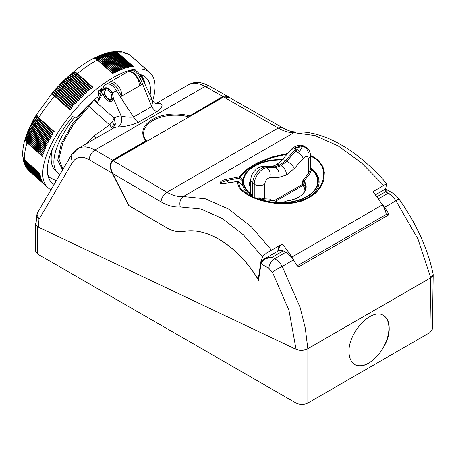 <?xml version="1.0" encoding="UTF-8"?>
<svg xmlns="http://www.w3.org/2000/svg" width="456" height="456" viewBox="0 0 456 456"><rect width="100%" height="100%" fill="white"/><g stroke="black" fill="none" stroke-linecap="round" stroke-linejoin="round"><path stroke-width="0.68" d="M297.221 265.894L298.594 266.914L297.118 265.757L293.47 259.943C291.23 256.54 288.665 253.992 285.775 252.288L283.256 250.84L279.106 250.424L264.298 258.968L272.192 257.224C266.509 257.349 262.793 259.532 261.054 263.785L258.666 279.157M36.571 216.001L38.971 219.456L37.084 214.474L37.688 212.456L70.982 155.633C72.527 152.845 74.852 150.491 77.97 148.57L81.875 147.117L85.523 146.889L89.404 147.567L94.99 150.001L205.12 86.418L209.247 85.979L204.18 83.676L200.822 82.787C196.656 81.932 192.649 82.53 188.807 84.582L192.358 83.328L194.809 83.163L200.224 84.189L204.202 85.916L222.824 96.45L189.548 115.972M36.964 214.28L36.001 224.027C35.956 225.281 36.765 226.319 38.424 227.139L38.971 219.456L72.259 162.638L70.976 155.633M380.874 202.589L384.659 207.292L388.181 213.032L388.54 214.987L387.269 213.967L386.768 214.457M386.112 191.583C386.021 188.391 385.839 188.453 385.559 191.776L385.115 189.217L375.328 194.866M230.24 97.983L228.958 97.145L224.665 96.068L188.966 116.913L189.742 116.234L189.325 115.795L189.001 116.953M283.256 250.84L272.192 257.224L274.694 258.689C271.337 260.946 269.365 264.149 268.772 268.293L272.454 272.215C275.19 270.237 278.445 268.316 282.207 266.441L300.042 307.144L305.281 328.149L307.817 348.709C303.89 350.613 299.974 350.824 296.058 349.33L38.424 227.139M285.775 252.288L274.694 258.689C277.573 260.393 280.075 262.981 282.207 266.441L293.47 259.943M385.115 189.217L385.947 189.211L392.228 192.774L388.102 193.213C391.003 194.906 393.608 197.431 395.916 200.794C398.943 198.748 399.616 198.406 397.934 199.768M384.659 207.292L395.916 200.794L417.981 239.052L430.726 277.75L432.681 276.028L433.132 274.062C427.717 248.531 416.299 223.486 398.886 198.924L396.281 195.869L392.228 192.774M261.379 261.989L260.843 263.306L258.797 277.111M128.888 205.542L166.161 227.476L129.059 205.81L112.649 173.497C109.97 167.437 110.147 163.18 113.179 160.729L166.936 192.238C163.579 194.495 161.601 197.699 161.002 201.843L112.649 173.497M102.919 93.235L97.595 102.383L103.079 88.23L103.193 90.071A7.518 4.343 60 0 1 104.572 88.105A7.518 4.343 60 0 1 112.341 92.904L113.384 98.353A7.518 4.343 60 0 1 113.225 99.305A7.518 4.343 60 0 1 111.845 101.272A7.518 4.343 60 0 1 106.653 99.841A7.518 4.343 60 0 1 102.919 93.235L103.193 90.071M86.572 143.606L94.289 135.706L96.119 138.094M430.726 277.75L307.817 348.709M112.723 128.506L115.396 124.146L114.114 118.07A41.775 24.117 60 0 1 121.119 115.875C125.149 117.032 129.282 117.42 133.522 117.032C134.885 119.529 136.572 121.273 138.578 122.259L156.83 111.726C162.855 107.063 163.641 104.207 159.195 103.17L156.835 103.888C156.032 104.281 154.669 103.273 152.754 100.861L150.423 98.958M113.384 98.353L121.119 115.875C122.476 120.692 121.461 124.368 118.081 126.91C124.431 126.871 131.265 125.32 138.578 122.259M111.577 127.771L113.635 124.744L112.484 121.501L109.634 124.927L112.432 128.672M166.161 227.476C172.419 231.078 178.347 232.406 183.933 231.454C207.172 226.877 237.639 246.154 257.104 277.75L258.147 277.938L258.546 277.254L260.946 261.339L262.838 256.055L266.68 252.949L282.15 244.085L282.595 244.222L282.15 244.085M183.933 231.454L183.871 231.488C207.742 226.752 239.206 247.323 258.586 280.332M183.871 231.488C178.285 232.44 172.362 231.112 166.098 227.51M128.689 205.656L112.153 173.086C109.862 168.207 109.622 164.325 111.424 161.447L112.432 160.187L94.99 150.001C91.633 152.258 89.661 155.462 89.074 159.606L112.153 173.086M113.635 124.744L115.396 124.146M36.109 222.517L35.323 224.244L37.278 226.598L296.041 349.336C299.98 350.829 303.918 350.624 307.851 348.726L430.755 277.772L433.2 274.575L433.086 273.822M433.2 274.575L432.373 329.186L429.928 332.555L307.851 403.036C303.918 404.899 299.98 404.899 296.041 403.041L37.694 254.112L37.278 226.598M35.323 224.244L35.733 251.41L37.694 254.112M94.289 135.706L109.634 124.927L88.179 105.729L72.014 124.494L61.121 144.033L57.758 160.295L62.609 169.917M349.017 351.547C349.057 357.829 350.977 362.138 354.774 364.475C366.259 372.392 389.823 347.649 389.19 328.348C389.15 322.067 387.229 317.758 383.428 315.421C371.948 307.504 348.378 332.247 349.017 351.547M354.7 364.435A28.409 16.399 120 0 0 376.565 356.729A28.409 16.399 120 0 0 388.917 328.195A28.409 16.399 120 0 0 383.228 315.307M112.341 92.904L116.388 90.772A10.026 5.791 -120 0 0 106.026 84.371L107.798 83.345A10.026 5.791 60 0 1 118.161 89.746L116.388 90.772L133.522 117.032L151.774 106.493L152.754 100.861L141.252 76.272L137.512 71.803L134.93 70.429C134.554 69.785 132.719 69.933 129.418 70.862A10.026 5.791 -120 0 1 139.787 77.263L151.774 106.493C153.136 108.99 154.823 110.734 156.83 111.726M93.885 100.177L114.114 118.07L112.484 121.501M127.754 71.831A10.026 5.791 60 0 1 138.014 78.289L141.417 84.776L121.564 96.233L118.161 89.746M140.186 74.545L140.813 75.058C143.059 77.07 144.375 79.965 144.751 83.756M385.605 189.109L386.631 183.728L373.128 191.554L373.105 191.965A125.326 72.356 -120 0 1 382.402 204.847A15.037 8.681 60 0 1 386.215 214.423M262.36 256.774L243.43 234.851L222.471 218.566L200.919 209.042L180.262 206.938C179.208 202.333 180.223 198.867 183.318 196.542L293.977 132.65C289.207 132.81 283.94 131.271 278.166 128.022L166.936 192.238C172.613 195.544 178.074 196.975 183.318 196.542L205.479 198.833L228.633 209.105L251.176 226.632L271.548 250.201M223.582 96.986L278.166 128.022L282.292 127.577L229.471 97.55L223.582 96.986L113.179 160.729M37.061 214.018L37.084 214.474M37.688 212.456L36.56 216.241M189.913 116.428L188.972 116.918A31.749 18.297 -0.1 0 0 143.64 133.517A31.749 18.297 -0.1 0 1 188.966 116.913M146.353 141.292L146.69 141.32L145.931 140.841L146.69 141.32L145.931 140.841L146.69 141.32L146.433 141.531M146.467 140.898L146.159 141.024M146.479 141.012L146.581 140.995C144.626 138.59 143.646 136.093 143.64 133.511M189.747 116.24L189.325 115.795A32.587 18.782 -0.1 0 0 152.344 119.523A32.587 18.782 -0.1 0 0 145.931 140.841L112.432 160.187M189.325 116.274L189.36 116.599M72.829 153.889L77.97 148.57L112.826 128.449A33.419 19.294 60 0 1 118.081 126.91M140.511 76.511C141.668 76.044 141.423 76.294 139.787 77.263L138.014 78.289M56.236 180.793L50.029 177.692L47.84 175.195M74.562 117.483A59.736 24.464 131.5 0 0 57.912 172.955L55.712 171.006C51.169 166.765 50.017 159.6 52.258 149.517M262.211 260.61L260.946 261.339M278.32 250.874A17.083 9.861 -120 0 1 282.595 244.222A125.326 72.356 -120 0 1 291.891 257.104A15.037 8.681 60 0 1 293.732 260.347M225.811 179.453C223.024 180.137 221.223 181.032 220.413 182.132L221.268 182.463L226.022 180.696L225.811 179.453L239.115 176.934L245.949 169.752L257.212 162.9L271.656 157.064L287.816 153.433M310.633 155.536L314.572 157.491L317.479 159.583L321.839 164.741L323.441 168.27L324.319 172.3L323.931 179.151L322.996 182.343L321.052 186.43L315.917 192.848L309.151 197.807L301.051 201.295L293.681 203.028L284.344 203.803L275.002 203.319L266.823 201.968L260.872 200.435L254.157 198.064L249.056 195.67L244.576 192.899L241.024 189.827L239.092 187.342L237.661 183.66L237.576 181.459L238.3 181.682L237.576 181.459L238.3 181.682L237.576 181.459L223.942 183.62L224.124 183.888M221.183 183.7L220.983 183.135L220.123 182.799C220.105 183.7 221.382 183.973 223.942 183.62M220.123 182.799L220.413 182.132M282.292 127.577C287.896 130.387 290.278 131.784 296.485 131.926L293.977 132.65L315.05 135.569L338.107 145.897L361.545 162.912L383.735 185.432M221.496 183.654A26.739 21.831 0 0 1 220.983 183.135L221.268 182.463A26.739 21.831 0 0 0 222.613 183.705M242.677 185.227L238.3 181.682L237.713 181.722M239.52 177.002L239.679 177.715L239.862 177.241L242.489 179.373M239.474 177.355L239.149 177.475L239.115 176.934L239.862 177.241L239.115 176.934L239.28 178.165L246.559 170.259L257.503 163.573L271.508 157.81L287.217 154.105M310.644 156.157L314.144 157.93L316.988 159.976L319.798 162.895L321.85 166.183L323.173 169.837L323.72 173.85L323.458 177.903L322.62 181.357L320.876 185.432L318.391 189.257L312.502 195.037L308.832 197.465L295.146 202.453L279.1 203.444L262.491 200.691L248.212 194.929L240.369 188.413L238.3 181.682M242.655 185.13L238.112 181.522M221.371 183.939L221.012 183.529L223.97 183.551L237.622 181.397M306.409 198.748A33.419 19.294 -0 0 0 308.119 197.454M249.478 185.182L249.62 185.9M296.024 202.259A38.435 22.19 0 0 0 307.857 197.608L304.061 199.796L307.857 197.608A38.435 22.19 0 0 0 319.114 181.915C318.995 176.461 316.065 171.673 310.342 167.546M282.52 159.4L267.324 160.768L254.266 165.511L245.413 172.921L242.25 181.915A38.435 22.19 0 0 0 252.778 197.174A38.435 22.19 0 0 0 253.2 197.431M255.411 198.343L259.384 199.015A37.443 21.62 0 0 0 307.156 196.519A37.443 21.62 0 0 0 311.476 168.937L311.727 169.672A37.027 21.375 0 0 1 306.865 196.439A37.027 21.375 0 0 1 260.501 199.249L260.598 197.978L259.384 197.853L259.384 199.015L265.13 199.967L270.522 200.258A25.485 14.712 0 0 0 276.501 201.278L276.501 201.786L278.177 202.036L283.187 202.036L284.857 201.786L284.857 201.278A25.485 14.712 0 0 0 304.049 180.901L303.804 181.773L302.442 181.619L302.442 184.361L303.035 185.387L303.804 184.515L303.804 181.773A25.063 14.472 0 0 1 305.748 187.359C304.921 194.695 297.956 199.335 284.857 201.278L284.857 201.626L284.857 201.278M310.644 167.779L311.476 168.937L310.644 168.258L310.547 169.142L311.727 169.672L309.396 174.409L304.049 180.901L303.08 180.069L302.442 181.619M276.501 201.278L276.501 201.626L276.501 201.278L270.522 200.258L270.1 199.107L264.736 198.822L265.13 199.967M254.248 198.024L259.139 197.847L259.105 199.01A37.597 21.706 0 0 0 307.264 196.582A37.597 21.706 0 0 0 311.471 168.777L310.644 168.258L310.644 156.003L308.438 159.07C307.914 156.02 306.221 155.764 303.371 158.306C301.65 155.564 299.119 153.13 295.767 151.016L286.864 161.053C290.215 163.174 292.746 165.602 294.468 168.344L286.59 174.95C286.271 171.034 284.504 167.968 281.272 165.739C284.504 167.968 286.271 171.034 286.59 174.95L278.713 177.441L269.81 177.68C266.897 178.507 265.21 180.718 264.736 184.304L264.736 198.822L260.598 197.978M269.81 177.68C270.847 173.348 269.838 170.037 266.777 167.751L265.597 167.067L274.501 166.822L275.68 167.506L266.777 167.751C261.14 167.74 253.969 177.595 254.248 184.384L252.778 183.534C252.442 176.603 259.766 166.873 265.597 167.067L263.083 166.411C262.143 166.03 259.92 166.896 256.414 169.005L253.564 172.043C251.752 174.562 250.806 177.401 250.72 180.547L252.778 183.534L252.778 197.174L250.726 192.991L249.888 193.692L252.778 197.174M310.547 169.142L308.438 173.588L303.08 180.069M308.581 153.016L306.118 147.356L302.163 146.86L299.586 151.574L297.255 149.562L295.767 151.016L294.582 150.332L285.678 160.369L286.864 161.053L281.272 165.739L275.68 167.506C278.741 169.792 279.75 173.103 278.713 177.441M302.163 146.86L303.964 146.564L306.118 147.356C308.284 149.255 309.949 149.557 310.644 156.003M297.255 149.562L296.007 148.844L294.582 150.332L291.247 149.562C291.498 148.81 298.475 142.677 304.391 146.359L300.76 146.051L303.308 146.057L305.241 146.883M296.007 148.844L293.681 148.16L300.76 146.051M251.005 182.24L249.478 182.577L249.478 185.472L251.005 187.063M282.019 159.965A37.027 21.375 180 0 0 248.463 170.789A37.027 21.375 180 0 0 249.637 192.979L249.882 193.532L250.811 192.329L249.637 192.979L250.72 192.409M282.344 159.6L285.678 160.369L280.092 165.055L278.057 164.348L276.33 164.684C275.321 165.403 273.127 166.126 272.01 166.172L274.501 166.822L280.092 165.055L278.057 164.348L276.33 164.684C280.166 161.886 282.167 160.193 282.344 159.6L291.247 149.562M250.726 192.991L250.811 192.329M301.479 146.074L301.479 146.798A11.696 6.754 -60 0 1 302.282 146.746M293.778 148.16L301.479 146.798M271.006 200.708L270.522 200.258M309.396 174.409L308.438 173.588L308.438 159.07M302.613 184.942L303.576 185.05M303.16 184.754L303.194 184.23L302.442 184.361L273.76 200.919M224.665 96.068L222.824 96.45M57.912 172.955A59.736 24.464 131.5 0 0 59.998 174.38M94.506 99.647L97.595 102.383M97.077 97.516L98.866 99.1M130.889 55.809L146.632 69.745A76.864 31.378 131.6 0 0 146.422 69.58L131.014 55.917A76.864 31.378 131.6 0 0 130.57 55.586L145.977 69.249A76.864 31.378 131.6 0 0 145.755 69.09L130.348 55.427A76.864 31.378 131.6 0 0 118.047 52.913L133.454 66.576A76.864 31.378 131.6 0 0 133.089 66.616L117.682 52.953A76.864 31.378 131.6 0 0 116.935 53.038L132.343 66.701A76.864 31.378 131.6 0 0 131.972 66.747L116.565 53.084A76.864 31.378 131.6 0 0 115.801 53.198L131.208 66.861A76.864 31.378 131.6 0 0 130.826 66.929L115.419 53.266A76.864 31.378 131.6 0 0 114.644 53.403L130.051 67.066A76.864 31.378 131.6 0 0 129.664 67.146L114.256 53.483A76.864 31.378 131.6 0 0 113.464 53.654L128.871 67.317A76.864 31.378 131.6 0 0 128.472 67.408L113.065 53.745A76.864 31.378 131.6 0 0 112.261 53.939L127.669 67.602A76.864 31.378 131.6 0 0 127.264 67.71L111.857 54.047A76.864 31.378 131.6 0 0 111.036 54.27L126.443 67.933A76.864 31.378 131.6 0 0 126.033 68.052L110.62 54.389A76.864 31.378 131.6 0 0 109.788 54.64L125.195 68.303A76.864 31.378 131.6 0 0 124.779 68.434L109.372 54.771A76.864 31.378 131.6 0 0 108.522 55.051L123.929 68.713A76.864 31.378 131.6 0 0 123.502 68.862L108.095 55.199A76.864 31.378 131.6 0 0 107.234 55.501L122.641 69.164A76.864 31.378 131.6 0 0 122.214 69.323L106.807 55.66A76.864 31.378 131.6 0 0 105.934 55.991L121.342 69.654A76.864 31.378 131.6 0 0 120.903 69.831L105.496 56.168A76.864 31.378 131.6 0 0 104.612 56.527L120.019 70.19A76.864 31.378 131.6 0 0 119.575 70.372L104.167 56.709A76.864 31.378 131.6 0 0 103.273 57.097L118.68 70.76A76.864 31.378 131.6 0 0 118.235 70.954L102.828 57.291A76.864 31.378 131.6 0 0 101.922 57.707L117.329 71.37A76.864 31.378 131.6 0 0 116.879 71.581L101.471 57.918A76.864 31.378 131.6 0 0 100.554 58.351L115.961 72.014A76.864 31.378 131.6 0 0 115.505 72.242L100.098 58.579A76.864 31.378 131.6 0 0 99.174 59.041L114.581 72.703A76.864 31.378 131.6 0 0 114.12 72.937L98.713 59.274A76.864 31.378 131.6 0 0 97.778 59.764L113.185 73.427A76.864 31.378 131.6 0 0 112.723 73.672L97.316 60.01A76.864 31.378 131.6 0 0 77.48 73.524L92.887 87.187A76.864 31.378 131.6 0 0 92.403 87.586L76.996 73.923A76.864 31.378 131.6 0 0 76.015 74.738L91.422 88.401A76.864 31.378 131.6 0 0 90.938 88.812L75.525 75.149A76.864 31.378 131.6 0 0 74.55 75.981L89.957 89.644A76.864 31.378 131.6 0 0 89.473 90.06L74.066 76.397A6.013 2.457 -48.4 0 1 74.385 76.158A6.561 2.155 -129.5 0 0 71.05 74.431M129.943 55.102L130.57 55.586M62.284 82.086L63.184 81.994L65.06 83.237L81.305 97.612A76.864 31.378 131.6 0 0 81.065 97.84A76.864 31.378 131.6 0 0 80.832 98.074L65.425 84.411A6.013 2.457 -48.4 0 1 65.806 84.058A6.561 1.254 -133.4 0 0 62.449 82.143M63.618 81.305C63.202 80.233 64.273 80.803 66.844 83.02L82.251 96.683A76.864 31.378 131.6 0 1 82.724 96.227L66.895 82.194L64.866 80.769L63.715 80.598L64.877 79.492M71.883 73.245L73.422 73.063L76.015 74.738M71.997 73.137L73.878 72.019L76.996 73.923A6.013 2.457 131.6 0 1 77.286 73.718A6.561 2.445 -128.1 0 0 74.049 72.054M73.285 72.082L74.864 71.866L77.48 73.524M77.286 73.718L92.671 87.364M22.828 156.579L23.222 158.785L24.276 160.478L40.111 174.557A76.864 31.378 131.6 0 0 40.151 174.893L24.744 161.23A76.864 31.378 131.6 0 0 24.841 161.903L40.253 175.566A76.864 31.378 131.6 0 0 40.305 175.896L24.898 162.233A76.864 31.378 131.6 0 0 25.023 162.883L40.43 176.546A76.864 31.378 131.6 0 0 40.498 176.86L25.091 163.197A76.864 31.378 131.6 0 0 25.24 163.824L40.647 177.487A76.864 31.378 131.6 0 0 40.727 177.794L25.319 164.131A76.864 31.378 131.6 0 0 25.496 164.736L40.903 178.399A76.864 31.378 131.6 0 0 40.994 178.695L25.587 165.032A76.864 31.378 131.6 0 0 25.787 165.608L41.194 179.271A76.864 31.378 131.6 0 0 41.302 179.556L25.889 165.893A76.864 31.378 131.6 0 0 26.117 166.451L41.524 180.114A76.864 31.378 131.6 0 0 41.644 180.382L26.237 166.719A76.864 31.378 131.6 0 0 26.482 167.255L41.895 180.918A76.864 31.378 131.6 0 0 42.02 181.174L26.613 167.512A76.864 31.378 131.6 0 0 26.887 168.019L42.3 181.682A76.864 31.378 131.6 0 0 42.442 181.933L27.029 168.27A76.864 31.378 131.6 0 0 27.331 168.748L42.739 182.411A76.864 31.378 131.6 0 0 42.892 182.651L27.485 168.988A76.864 31.378 131.6 0 0 27.81 169.444L43.217 183.107A76.864 31.378 131.6 0 0 43.383 183.329L27.976 169.666A76.864 31.378 131.6 0 0 28.323 170.099L43.73 183.762A76.864 31.378 131.6 0 0 43.913 183.967L28.5 170.305A76.864 31.378 131.6 0 0 28.876 170.715L44.283 184.378A76.864 31.378 131.6 0 0 44.471 184.572L29.064 170.909A76.864 31.378 131.6 0 0 29.458 171.291L44.87 184.954A76.864 31.378 131.6 0 0 45.064 185.13A76.864 31.378 131.6 0 0 45.07 185.136L47.914 187.661A76.864 31.378 131.6 0 0 51.021 189.707M150.109 95.201A70.6 28.825 131.6 0 0 148.61 81.077A70.6 28.825 131.6 0 0 145.755 77.326A70.6 28.825 131.6 0 0 140.134 74.476M103.375 87.375A70.6 28.825 131.6 0 0 98.542 90.978L98.593 95.389A1.67 0.684 131.6 0 1 97.413 97.242A60.99 24.898 131.6 0 0 77.286 117.118A1.67 0.684 131.6 0 1 75.645 118.053L72.692 116.502A70.6 28.825 131.6 0 0 49.219 179.219A70.6 28.825 131.6 0 0 52.075 182.976A70.6 28.825 131.6 0 0 54.11 184.429M24.345 163.584L26.117 166.451M24.407 163.755L25.889 165.893M111.469 51.921L113.538 51.978L115.801 53.198M111.629 51.893L114.325 51.864L116.565 53.084M113.971 51.591L116.035 51.773L118.047 52.913M114.131 51.574C119.842 50.901 125.058 52.041 129.783 54.994L130.348 55.427M23.353 160.164L23.986 162.216L25.24 163.824M23.387 160.335L25.091 163.197M25.855 136.64L25.331 139.228L26.568 141.691L42.596 155.975A76.864 31.378 131.6 0 0 42.448 156.442L27.041 142.779A76.864 31.378 131.6 0 0 24.601 159.851L40.008 173.514A76.864 31.378 131.6 0 0 40.037 173.861L24.63 160.198A76.864 31.378 131.6 0 0 24.704 160.894M25.804 136.777L25.815 138.909L27.069 140.95L42.904 155.023A76.864 31.378 131.6 0 1 43.058 154.544L27.029 140.266L25.787 137.832L26.294 135.341L26.3 137.484L27.559 139.513L43.394 153.581A76.864 31.378 131.6 0 1 43.565 153.096L27.73 139.029L26.448 137.068L26.351 135.181L26.818 133.893L26.818 136.042L28.084 138.054L43.918 152.122A76.864 31.378 131.6 0 1 44.101 151.637L28.072 137.359L26.801 134.976L27.377 132.434L27.377 134.588L28.648 136.578L44.483 150.645A76.864 31.378 131.6 0 1 44.677 150.155L28.842 136.087L27.468 133.95L27.48 132.172L27.97 130.969L27.896 132.89L29.247 135.09L45.081 149.158A76.864 31.378 131.6 0 1 45.286 148.656L29.07 134.172L27.93 131.858L28.591 129.487L28.523 131.408L29.686 133.374L45.714 147.653A76.864 31.378 131.6 0 1 45.931 147.145L29.714 132.667L28.54 130.188L29.247 128.005L29.252 130.125L30.546 132.063L46.381 146.131A76.864 31.378 131.6 0 1 46.609 145.624L30.774 131.556L29.372 129.487L29.361 127.748L29.936 126.506L29.874 128.398L31.247 130.53L47.082 144.598A76.864 31.378 131.6 0 1 47.321 144.085L31.287 129.817L30.005 127.777L30.05 126.255L30.655 125.007L30.598 126.876L31.983 128.985L47.817 143.053A76.864 31.378 131.6 0 1 48.068 142.54L31.846 128.068L30.62 125.702L31.396 123.502L31.356 125.343L32.553 127.23L48.587 141.502A76.864 31.378 131.6 0 1 48.849 140.984L32.815 126.717L31.572 124.91L31.521 123.257L32.176 121.986L32.148 123.804L33.55 125.873L49.385 139.935A76.864 31.378 131.6 0 1 49.658 139.416L33.624 125.149L32.302 123.183L32.302 121.741L32.98 120.469L32.969 122.254L34.382 124.3L50.217 138.362A76.864 31.378 131.6 0 1 50.502 137.837L34.097 123.171L32.969 120.965L33.818 118.942L33.75 120.504L35.049 122.516L51.083 136.783A76.864 31.378 131.6 0 1 51.38 136.258L35.34 121.997L34.063 120.259L33.949 118.702L34.679 117.42L34.702 119.13L36.144 121.136L51.978 135.198A76.864 31.378 131.6 0 1 52.28 134.668L36.246 120.407L34.878 118.52L34.816 117.181L35.574 115.892L35.539 117.38L36.868 119.341L52.902 133.608A76.864 31.378 131.6 0 1 53.215 133.078L36.805 118.423L35.591 116.2L36.491 114.359L36.48 115.813L37.819 117.745L53.859 132.012A76.864 31.378 131.6 0 1 54.184 131.482L38.344 117.42L36.52 114.655L52.075 93.298M23.963 162.467L25.787 165.608M38.8 117.836A6.013 2.457 131.6 0 0 38.777 117.87A6.013 2.457 131.6 0 0 38.635 118.11L54.019 131.75M69.101 75.656L70.23 75.428L72.453 76.711L88.498 90.909A76.864 31.378 131.6 0 0 88.014 91.337L72.607 77.674A76.864 31.378 131.6 0 0 71.638 78.54L87.045 92.203A76.864 31.378 131.6 0 0 86.566 92.642L71.159 78.979A6.013 2.457 -48.4 0 1 71.495 78.694L86.891 92.346M69.209 75.536L70.908 74.402L74.066 76.397A76.864 31.378 131.6 0 0 73.091 77.246M110.204 52.155L112.934 51.978L115.419 53.266M110.358 52.121L112.66 52.258L114.644 53.403M130.102 55.216L131.014 55.917M131.043 55.928L147.054 70.104A76.864 31.378 131.6 0 0 147.054 70.104L149.91 72.641A76.864 31.378 131.6 0 0 83.921 100.371A76.864 31.378 131.6 0 0 47.914 187.661M112.729 51.733L115.436 51.727L117.682 52.953M106.351 53.096L108.813 53.044L111.036 54.27M106.499 53.05L109.149 52.697L111.857 54.047M107.644 52.742L110.027 52.714L112.261 53.939M107.793 52.702L110.603 52.451L113.065 53.745M103.734 53.922L106.06 53.757L108.522 55.051M103.877 53.871L106.693 53.415L109.372 54.771M95.674 57.291L98.433 56.441L101.471 57.918M97.39 60.078A6.013 2.457 -48.4 0 1 97.407 60.072A6.561 4.241 -116.2 0 0 97.031 59.77M97.407 60.072L112.735 73.667M73.393 71.974C79.942 66.604 86.412 62.198 92.807 58.756L94.791 58.579L97.316 60.01M92.921 58.699L95.72 57.775L98.713 59.274M97.037 56.641L99.528 56.384L101.922 57.707M97.168 56.572L100.001 55.86L102.828 57.291M99.744 55.444L102.19 55.216L104.612 56.527M99.881 55.381L102.629 54.748L105.496 56.168M101.084 54.897L103.495 54.691L105.934 55.991M101.221 54.84L103.917 54.253L106.807 55.66M102.412 54.389L104.789 54.201L107.234 55.501M102.554 54.338L105.439 53.831L108.095 55.199M98.393 56.025L101.323 55.284L104.167 56.709M98.53 55.963L100.867 55.78L103.273 57.097M94.301 57.98L96.564 57.65L99.174 59.041M94.432 57.906L97.082 57.091L100.098 58.579M95.806 57.222L97.932 56.971L100.554 58.351M108.933 52.429L111.218 52.429L113.464 53.654M109.081 52.389L111.777 52.189L114.256 53.483M105.051 53.489L107.576 53.409L109.788 54.64M105.194 53.437L107.929 53.038L110.62 54.389M93.052 58.624L95.19 58.368L97.778 59.764M112.883 51.71L114.935 51.893L116.935 53.038M55.871 94.637A6.013 2.457 131.6 0 1 56.265 94.181L53.249 91.935A6.561 0.433 -140.1 0 0 55.871 94.637L71.273 108.294M22.954 157.793L23.467 160.045L24.841 161.903M75.548 75.166A6.013 2.457 -48.4 0 1 75.833 74.926A6.561 2.303 -128.8 0 0 72.544 73.228M75.833 74.926L91.223 88.572M70.492 74.436L72.327 73.188L75.525 75.149M70.6 74.322L72.327 74.431L74.55 75.981M74.385 76.158L89.775 89.803M64.98 79.447L65.977 79.304L67.91 80.495L84.16 94.865A76.864 31.378 131.6 0 0 83.682 95.315L68.275 81.652A76.864 31.378 131.6 0 0 67.317 82.564M65.077 79.304L66.354 78.153L68.115 79.002L85.118 93.964A76.864 31.378 131.6 0 1 85.597 93.52L69.557 79.321L67.693 78.107L66.445 78.022L67.984 76.882L71.159 78.979A76.864 31.378 131.6 0 0 70.19 79.857M85.454 93.651L70.059 79.999A6.561 1.71 -131.5 0 0 66.667 78.181M70.059 79.999A6.013 2.457 131.6 0 0 69.722 80.313A76.864 31.378 131.6 0 0 68.753 81.202M71.495 78.694A6.561 1.858 -130.8 0 0 68.109 76.91M65.806 84.058L81.202 97.709M62.312 82.582C61.822 81.578 62.86 82.188 65.425 84.411A76.864 31.378 131.6 0 0 64.484 85.352L79.891 99.015A76.864 31.378 131.6 0 0 79.424 99.488L64.017 85.825A76.864 31.378 131.6 0 0 63.082 86.777L78.489 100.44A76.864 31.378 131.6 0 0 78.027 100.918L62.62 87.256A6.013 2.457 -48.4 0 1 63.013 86.862L78.415 100.519M55.945 89.222L58.499 91.656L55.906 88.948A6.561 0.479 -136.6 0 1 58.921 91.206A6.013 2.457 131.6 0 0 58.516 91.65L73.918 105.307M55.974 89.194C55.404 88.276 56.396 88.931 58.949 91.16L74.356 104.823A76.864 31.378 131.6 0 0 73.912 105.319L58.499 91.656A76.864 31.378 131.6 0 0 57.604 92.653L73.011 106.316A76.864 31.378 131.6 0 0 72.567 106.818L57.16 93.155A76.864 31.378 131.6 0 0 56.27 94.164L71.677 107.827A76.864 31.378 131.6 0 0 71.239 108.328L55.831 94.666A76.864 31.378 131.6 0 0 54.954 95.686L70.361 109.349A76.864 31.378 131.6 0 0 69.928 109.856L54.52 96.193A76.864 31.378 131.6 0 0 38.771 117.819M58.921 91.206L74.322 104.863M55.774 89.091L54.6 90.396M52.28 93.383C51.26 92.978 52.007 93.919 54.52 96.193M54.959 95.692A6.013 2.457 -48.4 0 0 54.572 96.148A6.561 0.587 -140.7 0 1 52.012 93.372L70.361 109.349M54.572 96.148L69.973 109.805M53.295 91.878L52.149 93.212M53.489 91.981C52.531 91.502 53.312 92.397 55.831 94.666M56.265 94.181L71.666 107.838M55.849 89.011L56.886 87.569M57.194 87.86L75.269 103.837A76.864 31.378 131.6 0 1 75.724 103.347L60.312 89.684C57.752 87.461 56.721 86.845 57.222 87.831M58.391 86.275L59.502 84.805M58.482 86.486C58.054 85.426 59.12 86.007 61.691 88.225L77.098 101.887A76.864 31.378 131.6 0 0 76.642 102.366L61.229 88.703A76.864 31.378 131.6 0 0 60.312 89.684M59.73 85.186C59.103 84.331 60.067 85.021 62.62 87.256A76.864 31.378 131.6 0 0 61.691 88.225M59.656 84.844L60.83 83.448M59.759 85.158C59.4 84.029 60.505 84.565 63.082 86.777M61.013 83.876C60.46 82.946 61.457 83.596 64.017 85.825M60.956 83.448L61.936 83.437L64.484 85.352M64.022 85.831A6.013 2.457 -48.4 0 1 64.404 85.449A6.561 1.1 -134.1 0 0 61.11 83.471L60.956 83.63M64.404 85.449L79.8 99.106M61.241 88.715A6.013 2.457 -48.4 0 1 61.634 88.293L77.035 101.95M58.453 86.515L61.229 88.703M61.634 88.293A6.561 0.792 -135.3 0 0 58.482 86.178L58.334 86.332M57.114 87.637L58.186 86.178M59.867 90.18A6.013 2.457 -48.4 0 1 60.272 89.741A6.561 0.638 -135.9 0 0 57.188 87.558L57.04 87.712M60.272 89.741L75.673 103.398M53.369 91.799L54.526 90.482M53.517 91.952L56.27 94.164M54.709 90.596L57.16 93.155M57.188 93.138L54.64 90.356A6.561 0.325 -137.2 0 1 57.587 92.688A6.013 2.457 131.6 0 0 57.188 93.138L72.589 106.795M54.737 90.567C54.099 89.724 55.051 90.419 57.604 92.653M57.587 92.688L72.989 106.345M66.855 83.026A6.013 2.457 -48.4 0 1 67.214 82.684L82.61 96.336M67.214 82.684A6.561 1.408 -132.8 0 0 63.834 80.797M67.722 76.893L69.112 76.807L71.638 78.54M67.824 76.768L69.494 75.639L72.607 77.674M72.624 77.685A6.013 2.457 -48.4 0 1 72.937 77.412A6.561 2.006 -130.2 0 0 69.574 75.656M72.937 77.412L88.327 91.063M64.929 80.051C64.581 78.905 65.698 79.441 68.275 81.652A6.013 2.457 131.6 0 1 68.634 81.333L84.029 94.985M68.634 81.333A6.561 1.562 -132.2 0 0 65.242 79.481M63.013 86.862A6.561 0.946 -134.7 0 0 59.793 84.816L59.639 84.97M52.309 93.349L54.954 95.686M22.977 157.958L23.627 159.874L24.744 161.23M53.067 133.329L37.688 119.689A6.013 2.457 -48.4 0 1 37.825 119.449A6.013 2.457 -48.4 0 1 37.837 119.438M37.688 119.689A6.561 2.821 -150.7 0 1 35.762 116.879M29.532 171.359L45.07 185.136M52.149 134.902L36.771 121.267A6.013 2.457 -48.4 0 1 36.902 121.034M36.771 121.267A6.561 2.958 -151.5 0 1 34.89 118.56M24.014 162.638L25.587 165.032M23.632 161.327L24.373 163.373L25.496 164.736M23.672 161.498L25.319 164.131M34.291 125.788A6.013 2.457 131.6 0 0 34.2 125.964A6.561 3.363 -153.9 0 1 32.513 123.667M34.2 125.964L49.567 139.587M50.399 138.031L35.026 124.402A6.013 2.457 -48.4 0 1 35.129 124.209M35.026 124.402A6.561 3.232 -153.1 0 1 33.265 121.951M152.703 100.753A76.864 31.378 131.6 0 0 153.016 76.722A76.864 31.378 131.6 0 0 149.91 72.641M27.879 169.655L28.876 170.715M28.004 169.803L28.5 170.305M26.465 167.779L27.81 169.444M26.568 167.939L27.485 168.988M25.844 166.776L27.331 168.748M25.941 166.942L27.029 168.27M24.784 164.673L26.482 167.255M25.285 165.739L26.613 167.512M28.671 170.527L29.064 170.909M28.808 170.669L29.458 171.291M27.143 168.737L28.323 170.099M27.257 168.897L27.976 169.666M25.371 165.91L26.887 168.019M24.858 164.844L26.237 166.719M38.635 118.11A6.561 2.685 -150 0 1 36.662 115.208M34.063 120.247A6.561 3.095 -152.3 0 0 35.881 122.841L51.26 136.469M33.482 127.355A6.013 2.457 131.6 0 0 33.408 127.515A6.561 3.488 -154.7 0 1 31.806 125.389M33.408 127.515L48.769 141.138M48.005 142.671L32.644 129.054A6.013 2.457 -48.4 0 1 32.707 128.917M32.644 129.054A6.561 3.614 -155.6 0 1 31.15 127.127M47.27 144.199L31.914 130.587A6.013 2.457 -48.4 0 1 31.966 130.473M31.914 130.587A6.561 3.739 -156.5 0 1 30.546 128.883M23.131 158.99L23.644 161.019L25.023 162.883M23.159 159.155L23.78 160.865L24.898 162.233M22.84 156.744L23.376 158.591L24.63 160.198M25.393 138.06L25.348 138.202C23.267 144.803 22.424 150.873 22.811 156.425L23.347 158.26L24.601 159.851M25.348 138.202L25.445 140.551L27.041 142.779M30.005 130.65A6.561 3.859 -157.4 0 0 31.219 132.103L46.569 145.715M45.269 148.702L29.931 135.107A6.013 2.457 -48.4 0 1 29.948 135.056M29.931 135.107A6.561 4.093 -159.4 0 1 29.144 134.258M44.665 150.178L29.338 136.583A6.013 2.457 -48.4 0 1 29.344 136.561M29.338 136.583A6.561 4.207 -160.4 0 1 28.87 136.116M29.532 132.439A6.561 3.979 -158.4 0 0 30.558 133.614L45.902 147.214M139.143 86.087A10.026 5.791 -120 0 0 135.341 75.343A10.026 5.791 -120 0 0 127.121 72.111L109.634 82.205A10.026 5.791 -120 0 0 108.716 82.986M98.559 92.46L99.744 93.514L100.924 92.83L101.916 89.131L102.52 89.667M121.655 96.182A10.026 5.791 -120 0 0 117.853 85.437A10.026 5.791 -120 0 0 109.634 82.205M99.744 93.514L100.668 90.054L100.24 89.672M100.668 90.054A69.346 28.312 -48.4 0 1 101.916 89.131M386.631 214.183L386.933 213.066L388.181 213.032M378.28 198.884L388.102 193.213L385.559 191.776L376.793 196.832M298.594 266.914L388.54 214.987M272.454 272.215L288.984 310.365L296.058 349.33M72.259 162.638C76.152 156.727 81.755 155.718 89.074 159.606M261.054 263.785L268.772 268.293M296.041 403.041L296.041 349.336M307.851 403.036L307.851 348.726M429.928 332.555L430.755 277.772M90.077 103.592A7.518 3.078 -48.5 0 1 88.179 105.729M92.899 101.032A8.356 3.42 -48.5 0 1 88.891 106.579L73.49 124.334L62.808 142.933L58.904 158.796L62.979 169.29M105.29 89.701A6.686 3.859 60 0 1 105.29 89.695A6.686 3.859 60 0 1 106.732 87.837M113.151 99.55A6.686 3.859 60 0 1 110.791 99.625M146.353 141.286L111.424 161.447M156.055 103.763A33.419 19.294 60 0 1 159.195 103.17M180.262 206.938C174.124 207.429 167.705 205.73 161.002 201.843M280.657 244.94A17.419 10.055 -120 0 0 277.818 251.165M291.891 257.104L382.402 204.847M229.06 182.656A23.393 19.101 0 0 1 226.022 180.696L239.28 178.165L242.313 180.622M250.72 182.702A2.508 2.046 -0 0 1 249.472 183.483M254.248 197.875L254.248 184.384C257.782 185.962 261.277 185.934 264.736 184.304M303.371 158.306L294.468 168.344M270.739 200.304L270.1 199.107M282.389 159.549A37.597 21.706 0 0 0 247.733 170.778A37.597 21.706 0 0 0 249.888 193.692L249.882 193.532A37.443 21.62 180 0 1 247.904 170.783A37.443 21.62 180 0 1 282.31 159.634M304.91 190.944A24.231 13.988 0 0 0 303.035 185.387L275.658 201.187M305.628 188.704A25.063 14.472 0 0 0 303.804 184.515L303.194 184.23M112.387 100.85A7.518 4.343 60 0 1 109.275 100.223A7.518 4.343 60 0 1 104.128 89.53A7.518 4.343 60 0 1 105.068 87.888M66.844 83.02A76.864 31.378 131.6 0 0 65.898 83.95M27.491 141.36A76.864 31.378 131.6 0 0 27.183 142.312M131.647 56.441A76.864 31.378 131.6 0 0 131.225 56.082M59.861 90.174A76.864 31.378 131.6 0 0 58.949 91.16M36.571 121.535A76.864 31.378 131.6 0 0 35.967 122.596M37.495 119.945A76.864 31.378 131.6 0 0 36.873 121.005M38.452 118.349A76.864 31.378 131.6 0 0 37.808 119.415M35.676 123.12A76.864 31.378 131.6 0 0 35.095 124.174M34.81 124.699A76.864 31.378 131.6 0 0 34.251 125.753M33.978 126.272A76.864 31.378 131.6 0 0 33.442 127.321M33.18 127.84A76.864 31.378 131.6 0 0 32.661 128.877M32.41 129.39A76.864 31.378 131.6 0 0 31.914 130.422M31.675 130.935A76.864 31.378 131.6 0 0 31.202 131.961M30.974 132.468A76.864 31.378 131.6 0 0 30.523 133.483M30.307 133.99A76.864 31.378 131.6 0 0 29.879 134.993M29.674 135.495A76.864 31.378 131.6 0 0 29.269 136.492M29.076 136.982A76.864 31.378 131.6 0 0 28.694 137.974M28.511 138.459A76.864 31.378 131.6 0 0 28.158 139.433M27.987 139.918A76.864 31.378 131.6 0 0 27.651 140.881M113.413 97.897L112.489 98.889A5.848 3.374 -120 0 0 113.413 97.795M109.93 90.237A5.848 3.374 60 0 1 112.854 95.304A5.848 3.374 60 0 1 111.783 99.3C110.58 100.001 109.115 99.664 107.388 98.285C104.19 95.099 103.706 92.061 105.934 89.171A5.848 3.374 60 0 1 109.93 90.237M109.183 91.149A5.01 2.896 60 0 1 111.691 97.612A5.01 2.896 60 0 1 107.348 98A5.01 2.896 60 0 1 104.846 91.536A5.01 2.896 60 0 1 109.183 91.149M108.551 88.606A5.848 3.374 -120 0 0 106.641 88.76L105.934 89.171M264.298 258.968C262.143 260.382 260.98 261.852 260.821 263.38L258.409 279.574M297.169 265.831L386.882 214.041M127.743 71.831L129.418 70.862M146.752 141.343L146.581 140.995M140.813 75.058L140.163 74.482M106.026 84.371C104.002 86.03 102.999 87.392 103.005 88.447M50.029 177.692L48.005 175.902M155.747 103.666L188.807 84.582M258.7 277.618L258.147 277.938M308.832 197.465C291.504 207.748 262.57 203.541 248.212 194.929M272.01 166.172L263.106 166.411M250.72 180.553L250.72 192.825M296.485 131.926C324.803 130.593 359.248 151.603 386.751 183.751M228.958 97.145L209.247 85.979M62.364 81.92L63.521 80.792M61.024 83.254L62.17 82.109M112.489 98.889L111.783 99.3M106.641 88.76L108.391 88.51"/></g></svg>
